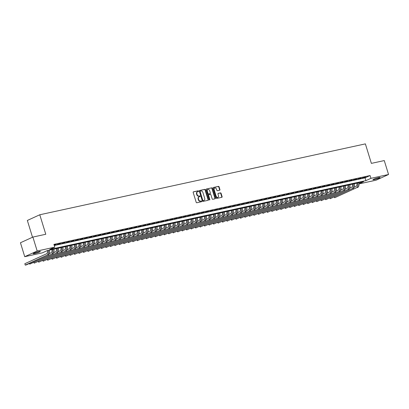 <?xml version="1.0" encoding="UTF-8"?>
<svg xmlns="http://www.w3.org/2000/svg" width="409" height="409" viewBox="0 0 409 409"><rect width="100%" height="100%" fill="white"/><g stroke="black" fill="none" stroke-linecap="round" stroke-linejoin="round"><path stroke-width="0.61" d="M198.549 191.121A0.404 0.312 65.4 0 0 198.125 190.804L193.447 191.821A0.578 0.445 65.4 0 0 193.176 192.465L196.202 202.307A0.578 0.445 65.4 0 0 196.811 202.757L201.489 201.739A0.404 0.312 65.4 0 0 201.254 200.972L200.65 201.105A1.841 1.426 65.4 0 1 198.702 199.664L198.452 198.84A1.841 1.426 65.4 0 1 199.091 196.862A1.841 1.426 65.4 0 1 199.321 196.785L199.924 196.652A0.404 0.312 65.4 0 0 199.689 195.891L199.086 196.018A1.841 1.426 65.4 0 1 197.138 194.577L196.887 193.759A1.841 1.426 65.4 0 1 197.527 191.775A1.841 1.426 65.4 0 1 197.757 191.703L198.36 191.57A0.404 0.312 65.4 0 0 198.549 191.121M198.186 191.606A0.404 0.312 65.4 0 0 197.787 190.957L193.247 191.949M201.315 201.78A0.404 0.312 65.4 0 0 200.916 201.126L200.65 201.105M199.75 196.693A0.404 0.312 65.4 0 0 199.352 196.044L199.086 196.018M374.353 179.592A3.753 0.394 -17.1 0 1 372.916 179.715A3.753 0.394 -17.1 0 1 374.843 178.748A3.753 0.394 -17.1 0 1 378.652 177.624A3.753 0.394 -17.1 0 1 380.089 177.506A3.753 0.394 -17.1 0 1 378.156 178.472A3.753 0.394 -17.1 0 1 374.353 179.592M34.632 253.554A3.753 0.394 -17.1 0 1 33.195 253.677A3.753 0.394 -17.1 0 1 35.128 252.711A3.753 0.394 -17.1 0 1 38.932 251.586A3.753 0.394 -17.1 0 1 40.368 251.469A3.753 0.394 -17.1 0 1 38.441 252.435A3.753 0.394 -17.1 0 1 34.632 253.554M219.659 190.231A0.578 0.445 65.4 0 0 219.93 189.587L219.081 186.826A0.578 0.445 65.4 0 0 218.472 186.376L213.278 187.506A0.578 0.445 65.4 0 0 213.007 188.145L216.034 197.992A0.578 0.445 65.4 0 0 216.642 198.442L221.836 197.312A0.578 0.445 65.4 0 0 222.113 196.668L221.085 193.329A0.578 0.445 65.4 0 0 220.477 192.879L218.253 193.365A0.578 0.445 65.4 0 0 217.982 194.009L218.488 195.66A1.539 1.196 65.4 0 1 217.951 197.317A1.539 1.196 65.4 0 1 216.136 196.172L214.142 189.694A1.539 1.196 65.4 0 1 214.679 188.038A1.539 1.196 65.4 0 1 216.494 189.183L216.826 190.262A0.578 0.445 65.4 0 0 217.435 190.712L219.659 190.231M359.01 183.789L363.555 181.708L47.378 250.548L42.337 252.854L24.734 256.683L20.45 242.757L32.889 237.072L45.782 234.265L39.78 214.766L365.375 143.881L371.372 163.375L384.266 160.568L388.55 174.495L376.111 180.185L359.015 183.907M32.889 237.072L37.173 250.998L54.775 247.164L49.734 249.47L365.907 180.635L370.948 178.329L388.55 174.495M54.264 245.512L365.048 177.849L370.089 175.543L53.916 244.377L54.775 247.164M370.089 175.543L370.948 178.329M205.39 189.807A0.578 0.445 65.4 0 0 204.781 189.357L199.587 190.487A0.578 0.445 65.4 0 0 199.316 191.126L202.343 200.972A0.578 0.445 65.4 0 0 202.951 201.422L208.145 200.292A0.578 0.445 65.4 0 0 208.421 199.648L205.39 189.807L205.057 189.96A0.578 0.445 65.4 0 0 204.449 189.51L199.387 190.609M206.433 188.994L211.627 187.864A0.578 0.445 65.4 0 1 212.235 188.314L215.267 198.155A0.578 0.445 65.4 0 1 214.991 198.8L212.772 199.285A0.578 0.445 65.4 0 1 212.164 198.835L210.932 194.842A0.578 0.445 65.4 0 0 210.323 194.393L208.851 194.71A0.578 0.445 65.4 0 0 208.58 195.354L209.858 199.51A0.404 0.312 65.4 0 1 209.239 199.643L206.162 189.638A0.578 0.445 65.4 0 1 206.433 188.994L206.3 189.055M54.141 245.114L56.191 244.47L54.085 244.93M60.675 243.493L57.142 244.464L60.675 243.493M65.159 242.517L61.626 243.488L65.159 242.517M69.642 241.54L66.11 242.511L69.642 241.54M74.126 240.564L70.599 241.535L74.126 240.564M78.615 239.587L75.082 240.558L78.615 239.587M83.099 238.611L79.566 239.582L83.099 238.611M87.582 237.634L84.049 238.605L87.582 237.634M92.066 236.658L88.533 237.629L92.066 236.658M96.55 235.681L93.022 236.653L96.55 235.681M101.038 234.705L97.506 235.676L101.038 234.705M105.522 233.728L101.989 234.7L105.522 233.728M110.006 232.752L106.473 233.723L110.006 232.752M114.489 231.775L110.962 232.747L114.489 231.775M118.973 230.799L115.445 231.77L118.973 230.799M123.462 229.822L119.929 230.794L123.462 229.822M127.945 228.846L124.413 229.817L127.945 228.846M132.429 227.869L128.896 228.841L132.429 227.869M136.913 226.893L133.385 227.864L136.913 226.893M141.396 225.916L137.869 226.888L141.396 225.916M145.885 224.94L142.352 225.911L145.885 224.94M150.369 223.963L146.836 224.935L150.369 223.963M154.853 222.987L151.32 223.958L154.853 222.987M159.336 222.01L155.809 222.982L159.336 222.01M163.825 221.034L160.292 222.005L163.825 221.034M168.309 220.057L164.776 221.029L168.309 220.057M172.792 219.081L169.26 220.052L172.792 219.081M177.276 218.104L173.743 219.076L177.276 218.104M181.76 217.128L178.232 218.099L181.76 217.128M186.248 216.151L182.716 217.123L186.248 216.151M190.732 215.175L187.199 216.146L190.732 215.175M195.216 214.198L191.683 215.17L195.216 214.198M199.699 213.222L196.172 214.193L199.699 213.222M204.183 212.245L200.655 213.217L204.183 212.245M208.672 211.269L205.139 212.24L208.672 211.269M213.155 210.298L209.623 211.264L213.155 210.298M217.639 209.321L214.106 210.287L217.639 209.321M222.123 208.345L218.595 209.311L222.123 208.345M226.606 207.368L223.079 208.334L226.606 207.368M231.095 206.392L227.562 207.358L231.095 206.392M235.579 205.415L232.046 206.381L235.579 205.415M240.063 204.439L236.53 205.405L240.063 204.439M244.546 203.462L241.019 204.428L244.546 203.462M249.035 202.486L245.502 203.452L249.035 202.486M253.519 201.509L249.986 202.475L253.519 201.509M258.002 200.533L254.47 201.499L258.002 200.533M262.486 199.556L258.953 200.522L262.486 199.556M266.97 198.58L263.442 199.546L266.97 198.58M271.458 197.603L267.926 198.569L271.458 197.603M275.942 196.627L272.409 197.598L275.942 196.627M280.426 195.65L276.893 196.622L280.426 195.65M284.909 194.674L281.377 195.645L284.909 194.674M289.393 193.697L285.865 194.669L289.393 193.697M293.882 192.721L290.349 193.692L293.882 192.721M298.365 191.744L294.833 192.716L298.365 191.744M302.849 190.768L299.316 191.739L302.849 190.768M307.333 189.791L303.805 190.763L307.333 189.791M311.816 188.815L308.289 189.786L311.816 188.815M316.305 187.838L312.773 188.81L316.305 187.838M320.789 186.862L317.256 187.833L320.789 186.862M325.273 185.885L321.74 186.857L325.273 185.885M329.756 184.909L326.229 185.88L329.756 184.909M334.24 183.932L330.712 184.904L334.24 183.932M338.729 182.956L335.196 183.927L338.729 182.956M343.212 181.979L339.68 182.951L343.212 181.979M347.696 181.003L344.163 181.974L347.696 181.003M352.18 180.026L348.652 180.998L352.18 180.026M356.668 179.05L353.136 180.021L356.668 179.05M361.152 178.073L357.619 179.045L361.152 178.073M362.103 178.068L365.636 177.097L362.103 178.068M39.78 214.766L27.347 220.456L32.51 237.246M24.734 256.683L37.173 250.998M365.048 177.849L365.907 180.635M197.527 191.775L197.194 191.928A1.841 1.426 65.4 0 0 196.55 193.912L196.887 193.759M198.748 196.177A1.841 1.426 65.4 0 1 196.801 194.73L196.55 193.912M199.091 196.862L198.759 197.015A1.841 1.426 65.4 0 0 198.114 198.999L198.452 198.84M200.313 201.259A1.841 1.426 65.4 0 1 198.365 199.817L198.114 198.999M208.012 200.318A0.578 0.445 65.4 0 0 208.084 199.802L205.057 189.96M200.308 191.146A0.404 0.312 65.4 0 0 200.119 191.596L202.777 200.236A0.404 0.312 65.4 0 0 203.201 200.548L203.84 200.41A1.841 1.426 65.4 0 0 204.065 200.333A1.841 1.426 65.4 0 0 204.71 198.355L202.895 192.45A1.841 1.426 65.4 0 0 200.947 191.008L200.308 191.146M200.216 191.187L199.97 191.3A0.404 0.312 65.4 0 0 199.781 191.749L200.119 191.596M204.065 200.333L203.733 200.487A1.841 1.426 65.4 0 1 203.503 200.563L202.864 200.701A0.404 0.312 65.4 0 1 202.44 200.39L199.781 191.749M206.233 189.116L211.627 187.864M214.858 198.83A0.578 0.445 65.4 0 0 214.929 198.309L211.903 188.467A0.578 0.445 65.4 0 0 211.295 188.017M208.713 194.771L208.513 194.863A0.578 0.445 65.4 0 0 208.242 195.507L209.52 199.664L209.858 199.51M209.515 199.95A0.404 0.312 65.4 0 0 209.52 199.664M209.659 190.701A1.539 1.196 65.4 0 0 207.844 189.556A1.539 1.196 65.4 0 0 207.307 191.213L208.007 193.493A0.578 0.445 65.4 0 0 208.616 193.948L210.088 193.626A0.578 0.445 65.4 0 0 210.364 192.982L209.659 190.701M207.844 189.556L207.506 189.71A1.539 1.196 65.4 0 0 206.969 191.366L207.307 191.213M209.889 193.718A0.578 0.445 65.4 0 1 209.756 193.779L208.278 194.101A0.578 0.445 65.4 0 1 207.67 193.646L206.969 191.366M214.679 188.038L214.342 188.191A1.539 1.196 65.4 0 0 213.805 189.848L214.142 189.694M217.951 197.317L217.614 197.47A1.539 1.196 65.4 0 1 215.799 196.325L213.805 189.848M221.704 197.337A0.578 0.445 65.4 0 0 221.775 196.821L220.748 193.488A0.578 0.445 65.4 0 0 220.139 193.033L218.053 193.488M219.526 190.257A0.578 0.445 65.4 0 0 219.597 189.74L218.749 186.979A0.578 0.445 65.4 0 0 218.14 186.53L213.079 187.629M47.388 250.543A2.929 1.82 77.7 0 1 46.488 253.82L24.821 263.728L25.251 265.119L46.917 255.211A4.397 2.735 -102.3 0 0 48.277 250.354M46.917 255.211L26.375 264.874L25.251 265.119L24.821 263.728M48.037 254.965A4.397 2.735 -102.3 0 0 49.402 250.109M51.871 249.567A2.929 1.82 77.7 0 1 50.972 252.844L49.208 253.646M29.52 263.437L29.734 264.142L29.397 263.493M51.401 254.234L29.734 264.142L51.401 254.234A4.397 2.735 -102.3 0 0 52.761 249.378M52.521 253.989A4.397 2.735 -102.3 0 0 53.886 249.132M56.355 248.59A2.929 1.82 77.7 0 1 55.455 251.867L53.697 252.67M34.003 262.46L34.223 263.166L33.881 262.517M55.885 253.258L34.223 263.166L55.885 253.258A4.397 2.735 -102.3 0 0 57.25 248.401M57.004 253.013A4.397 2.735 -102.3 0 0 58.369 248.156M60.844 247.614A2.929 1.82 77.7 0 1 59.944 250.891L58.18 251.693M38.487 261.484L38.707 262.189L38.364 261.54M60.368 252.281L38.707 262.189L60.368 252.281A4.397 2.735 -102.3 0 0 61.733 247.425M61.493 252.036A4.397 2.735 -102.3 0 0 62.853 247.179M65.328 246.637A2.929 1.82 77.7 0 1 64.428 249.914L62.664 250.717M42.976 260.507L43.19 261.213L42.853 260.564M64.857 251.305L43.19 261.213L64.857 251.305A4.397 2.735 -102.3 0 0 66.217 246.448M65.977 251.06A4.397 2.735 -102.3 0 0 67.337 246.203M69.811 245.666A2.929 1.82 77.7 0 1 68.911 248.938L67.148 249.741M47.459 259.531L47.674 260.236L47.337 259.587M69.341 250.328L47.674 260.236L69.341 250.328A4.397 2.735 -102.3 0 0 70.701 245.472M70.46 250.088A4.397 2.735 -102.3 0 0 71.826 245.226M74.295 244.689A2.929 1.82 77.7 0 1 73.395 247.961L71.631 248.764M51.943 258.554L52.163 259.26L51.82 258.611M73.825 249.352L52.163 259.26L73.825 249.352A4.397 2.735 -102.3 0 0 75.19 244.495M74.944 249.112A4.397 2.735 -102.3 0 0 76.309 244.25M78.784 243.713A2.929 1.82 77.7 0 1 77.879 246.985L76.12 247.793M56.427 257.578L56.646 258.284L56.304 257.634M78.308 248.375L56.646 258.284L78.308 248.375A4.397 2.735 -102.3 0 0 79.673 243.519M79.428 248.135A4.397 2.735 -102.3 0 0 80.793 243.273M83.267 242.736A2.929 1.82 77.7 0 1 82.367 246.008L80.604 246.816M60.91 256.601L61.13 257.307L60.788 256.658M82.792 247.399L61.13 257.307L82.792 247.399A4.397 2.735 -102.3 0 0 84.157 242.542M83.917 247.159A4.397 2.735 -102.3 0 0 85.276 242.297M87.751 241.76A2.929 1.82 77.7 0 1 86.851 245.032L85.087 245.84M65.399 255.625L65.614 256.331L65.276 255.681M87.281 246.422L65.614 256.331L87.281 246.422A4.397 2.735 -102.3 0 0 88.641 241.566M88.4 246.182A4.397 2.735 -102.3 0 0 89.76 241.32M92.235 240.783A2.929 1.82 77.7 0 1 91.335 244.055L89.571 244.863M69.883 254.649L70.097 255.354L69.76 254.705M91.764 245.446L70.097 255.354L91.764 245.446A4.397 2.735 -102.3 0 0 93.124 240.589M92.884 245.206A4.397 2.735 -102.3 0 0 94.249 240.344M96.718 239.807A2.929 1.82 77.7 0 1 95.818 243.079L94.06 243.887M74.366 253.672L74.586 254.378L74.244 253.728M96.248 244.47L74.586 254.378L96.248 244.47A4.397 2.735 -102.3 0 0 97.613 239.613M97.368 244.229A4.397 2.735 -102.3 0 0 98.733 239.367M101.207 238.83A2.929 1.82 77.7 0 1 100.302 242.102L98.543 242.91M78.85 252.696L79.07 253.401L78.727 252.752M100.732 243.493L79.07 253.401L100.732 243.493A4.397 2.735 -102.3 0 0 102.097 238.636M101.856 243.253A4.397 2.735 -102.3 0 0 103.216 238.391M105.691 237.854A2.929 1.82 77.7 0 1 104.791 241.126L103.027 241.934M83.334 251.719L83.554 252.425L83.216 251.775M105.215 242.517L83.554 252.425L105.215 242.517A4.397 2.735 -102.3 0 0 106.58 237.66M106.34 242.276A4.397 2.735 -102.3 0 0 107.7 237.414M110.174 236.877A2.929 1.82 77.7 0 1 109.275 240.149L107.511 240.957M87.823 250.743L88.037 251.448L87.7 250.799M109.704 241.54L88.037 251.448L109.704 241.54A4.397 2.735 -102.3 0 0 111.064 236.683M110.824 241.3A4.397 2.735 -102.3 0 0 112.184 236.438M114.658 235.901A2.929 1.82 77.7 0 1 113.758 239.173L111.994 239.981M92.306 249.766L92.521 250.472L92.183 249.822M114.188 240.564L92.521 250.472L114.188 240.564A4.397 2.735 -102.3 0 0 115.548 235.707M115.307 240.323A4.397 2.735 -102.3 0 0 116.672 235.461M119.142 234.924A2.929 1.82 77.7 0 1 118.242 238.196L116.483 239.004M96.79 248.79L97.01 249.495L96.667 248.846M118.671 239.587L97.01 249.495L118.671 239.587A4.397 2.735 -102.3 0 0 120.036 234.73M119.791 239.347A4.397 2.735 -102.3 0 0 121.156 234.485M123.63 233.948A2.929 1.82 77.7 0 1 122.726 237.22L120.967 238.028M101.274 247.813L101.493 248.524L101.151 247.869M123.155 238.611L101.493 248.524L123.155 238.611A4.397 2.735 -102.3 0 0 124.52 233.754M124.28 238.37A4.397 2.735 -102.3 0 0 125.64 233.508M128.114 232.972A2.929 1.82 77.7 0 1 127.214 236.244L125.451 237.051M105.762 246.837L105.977 247.547L105.64 246.893M127.639 237.634L105.977 247.547L127.639 237.634A4.397 2.735 -102.3 0 0 129.004 232.777M128.763 237.394A4.397 2.735 -102.3 0 0 130.123 232.532M132.598 231.995A2.929 1.82 77.7 0 1 131.698 235.267L129.934 236.075M110.246 245.86L110.461 246.571L110.123 245.916M132.127 236.658L110.461 246.571L132.127 236.658A4.397 2.735 -102.3 0 0 133.487 231.801M133.247 236.417A4.397 2.735 -102.3 0 0 134.612 231.555M137.081 231.019A2.929 1.82 77.7 0 1 136.182 234.291L134.418 235.098M114.73 244.884L114.944 245.594L114.607 244.94M136.611 235.681L114.944 245.594L136.611 235.681A4.397 2.735 -102.3 0 0 137.971 230.824M137.731 235.441A4.397 2.735 -102.3 0 0 139.096 230.579M141.565 230.042A2.929 1.82 77.7 0 1 140.665 233.314L138.907 234.122M119.213 243.907L119.433 244.618L119.091 243.963M141.095 234.71L119.433 244.618L141.095 234.71A4.397 2.735 -102.3 0 0 142.46 229.848M142.214 234.464A4.397 2.735 -102.3 0 0 143.579 229.602M146.054 229.066A2.929 1.82 77.7 0 1 145.149 232.338L143.39 233.145M123.697 242.931L123.917 243.641L123.574 242.987M145.578 233.733L123.917 243.641L145.578 233.733A4.397 2.735 -102.3 0 0 146.943 228.871M146.703 233.488A4.397 2.735 -102.3 0 0 148.063 228.626M150.538 228.089A2.929 1.82 77.7 0 1 149.638 231.361L147.874 232.169M128.186 241.954L128.4 242.665L128.063 242.01M150.067 232.757L128.4 242.665L150.067 232.757A4.397 2.735 -102.3 0 0 151.427 227.895M151.187 232.511A4.397 2.735 -102.3 0 0 152.547 227.649M155.021 227.113A2.929 1.82 77.7 0 1 154.121 230.385L152.358 231.192M132.669 240.978L132.884 241.688L132.547 241.034M154.551 231.78L132.884 241.688L154.551 231.78A4.397 2.735 -102.3 0 0 155.911 226.918M155.671 231.535A4.397 2.735 -102.3 0 0 157.036 226.673M159.505 226.136A2.929 1.82 77.7 0 1 158.605 229.408L156.841 230.216M137.153 240.001L137.368 240.712L137.03 240.057M159.035 230.804L137.368 240.712L159.035 230.804A4.397 2.735 -102.3 0 0 160.394 225.942M160.154 230.558A4.397 2.735 -102.3 0 0 161.519 225.696M163.989 225.16A2.929 1.82 77.7 0 1 163.089 228.432L161.33 229.239M141.637 239.025L141.857 239.735L141.514 239.081M163.518 229.827L141.857 239.735L163.518 229.827A4.397 2.735 -102.3 0 0 164.883 224.965M164.638 229.582A4.397 2.735 -102.3 0 0 166.003 224.72M168.477 224.183A2.929 1.82 77.7 0 1 167.578 227.455L165.814 228.263M146.12 238.048L146.34 238.759L145.998 238.104M168.002 228.851L146.34 238.759L168.002 228.851A4.397 2.735 -102.3 0 0 169.367 223.989M169.127 228.605A4.397 2.735 -102.3 0 0 170.487 223.743M172.961 223.207A2.929 1.82 77.7 0 1 172.061 226.479L170.297 227.286M150.609 237.072L150.824 237.782L150.486 237.128M172.491 227.874L150.824 237.782L172.491 227.874A4.397 2.735 -102.3 0 0 173.851 223.012M173.61 227.629A4.397 2.735 -102.3 0 0 174.97 222.767M177.445 222.23A2.929 1.82 77.7 0 1 176.545 225.502L174.781 226.31M155.093 236.095L155.308 236.806L154.97 236.151M176.974 226.898L155.308 236.806L176.974 226.898A4.397 2.735 -102.3 0 0 178.334 222.036M178.094 226.652A4.397 2.735 -102.3 0 0 179.459 221.79M181.928 221.254A2.929 1.82 77.7 0 1 181.029 224.526L179.27 225.333M159.576 235.119L159.796 235.829L159.454 235.175M181.458 225.921L159.796 235.829L181.458 225.921A4.397 2.735 -102.3 0 0 182.823 221.059M182.578 225.676A4.397 2.735 -102.3 0 0 183.943 220.814M186.417 220.277A2.929 1.82 77.7 0 1 185.512 223.549L183.753 224.357M164.06 234.147L164.28 234.853L163.937 234.199M185.942 224.945L164.28 234.853L185.942 224.945A4.397 2.735 -102.3 0 0 187.307 220.083M187.061 224.699A4.397 2.735 -102.3 0 0 188.426 219.838M190.901 219.301A2.929 1.82 77.7 0 1 190.001 222.573L188.237 223.38M168.544 233.171L168.764 233.876L168.426 233.222M190.425 223.968L168.764 233.876L190.425 223.968A4.397 2.735 -102.3 0 0 191.79 219.106M191.55 223.723A4.397 2.735 -102.3 0 0 192.91 218.861M195.384 218.324A2.929 1.82 77.7 0 1 194.485 221.596L192.721 222.404M173.033 232.194L173.247 232.9L172.91 232.246M194.914 222.992L173.247 232.9L194.914 222.992A4.397 2.735 -102.3 0 0 196.274 218.13M196.034 222.747A4.397 2.735 -102.3 0 0 197.394 217.885M199.868 217.348A2.929 1.82 77.7 0 1 198.968 220.62L197.204 221.427M177.516 231.218L177.731 231.923L177.394 231.274M199.398 222.015L177.731 231.923L199.398 222.015A4.397 2.735 -102.3 0 0 200.758 217.153M200.517 221.77A4.397 2.735 -102.3 0 0 201.882 216.908M204.352 216.371A2.929 1.82 77.7 0 1 203.452 219.643L201.693 220.451M182 230.241L182.22 230.947L181.877 230.298M203.881 221.039L182.22 230.947L203.881 221.039A4.397 2.735 -102.3 0 0 205.246 216.177M205.001 220.794A4.397 2.735 -102.3 0 0 206.366 215.932M208.841 215.395A2.929 1.82 77.7 0 1 207.936 218.667L206.177 219.475M186.484 229.265L186.703 229.97L186.361 229.321M208.365 220.062L186.703 229.97L208.365 220.062A4.397 2.735 -102.3 0 0 209.73 215.2M209.49 219.817A4.397 2.735 -102.3 0 0 210.85 214.955M213.324 214.418A2.929 1.82 77.7 0 1 212.424 217.69L210.661 218.498M190.967 228.288L191.187 228.994L190.85 228.345M212.849 219.086L191.187 228.994L212.849 219.086A4.397 2.735 -102.3 0 0 214.214 214.224M213.973 218.841A4.397 2.735 -102.3 0 0 215.333 213.979M217.808 213.442A2.929 1.82 77.7 0 1 216.908 216.714L215.144 217.522M195.456 227.312L195.671 228.017L195.333 227.368M217.337 218.109L195.671 228.017L217.337 218.109A4.397 2.735 -102.3 0 0 218.697 213.247M218.457 217.864A4.397 2.735 -102.3 0 0 219.817 213.002M222.291 212.465A2.929 1.82 77.7 0 1 221.392 215.737L219.628 216.545M199.94 226.335L200.154 227.041L199.817 226.392M221.821 217.133L200.154 227.041L221.821 217.133A4.397 2.735 -102.3 0 0 223.181 212.271M222.941 216.888A4.397 2.735 -102.3 0 0 224.306 212.026M226.775 211.489A2.929 1.82 77.7 0 1 225.875 214.761L224.117 215.569M204.423 225.359L204.643 226.065L204.301 225.415M226.305 216.156L204.643 226.065L226.305 216.156A4.397 2.735 -102.3 0 0 227.67 211.295M227.424 215.911A4.397 2.735 -102.3 0 0 228.789 211.049M231.264 210.512A2.929 1.82 77.7 0 1 230.359 213.784L228.6 214.592M208.907 224.383L209.127 225.088L208.784 224.439M230.788 215.18L209.127 225.088L230.788 215.18A4.397 2.735 -102.3 0 0 232.154 210.318M231.913 214.935A4.397 2.735 -102.3 0 0 233.273 210.073M235.748 209.536A2.929 1.82 77.7 0 1 234.848 212.808L233.084 213.616M213.396 223.406L213.61 224.112L213.273 223.462M235.272 214.204L213.61 224.112L235.272 214.204A4.397 2.735 -102.3 0 0 236.637 209.342M236.397 213.958A4.397 2.735 -102.3 0 0 237.757 209.096M240.231 208.559A2.929 1.82 77.7 0 1 239.331 211.831L237.568 212.639M217.879 222.43L218.094 223.135L217.757 222.486M239.761 213.227L218.094 223.135L239.761 213.227A4.397 2.735 -102.3 0 0 241.121 208.365M240.881 212.982A4.397 2.735 -102.3 0 0 242.246 208.12M244.715 207.583A2.929 1.82 77.7 0 1 243.815 210.855L242.051 211.663M222.363 221.453L222.578 222.159L222.24 221.509M244.245 212.251L222.578 222.159L244.245 212.251A4.397 2.735 -102.3 0 0 245.604 207.389M245.364 212.005A4.397 2.735 -102.3 0 0 246.729 207.143M249.199 206.606A2.929 1.82 77.7 0 1 248.299 209.883L246.54 210.686M226.847 220.477L227.067 221.182L226.724 220.533M248.728 211.274L227.067 221.182L248.728 211.274A4.397 2.735 -102.3 0 0 250.093 206.412M249.848 211.029A4.397 2.735 -102.3 0 0 251.213 206.167M253.687 205.63A2.929 1.82 77.7 0 1 252.788 208.907L251.024 209.71M231.33 219.5L231.55 220.206L231.208 219.556M253.212 210.298L231.55 220.206L253.212 210.298A4.397 2.735 -102.3 0 0 254.577 205.436M254.337 210.052A4.397 2.735 -102.3 0 0 255.697 205.195M258.171 204.653A2.929 1.82 77.7 0 1 257.271 207.93L255.507 208.733M235.819 218.524L236.034 219.229L235.696 218.58M257.701 209.321L236.034 219.229L257.701 209.321A4.397 2.735 -102.3 0 0 259.061 204.459M258.82 209.076A4.397 2.735 -102.3 0 0 260.18 204.219M262.655 203.677A2.929 1.82 77.7 0 1 261.755 206.954L259.991 207.757M240.303 217.547L240.518 218.253L240.18 217.603M262.184 208.345L240.518 218.253L262.184 208.345A4.397 2.735 -102.3 0 0 263.544 203.483M263.304 208.099A4.397 2.735 -102.3 0 0 264.669 203.242M267.138 202.7A2.929 1.82 77.7 0 1 266.239 205.978L264.475 206.78M244.786 216.571L245.006 217.276L244.664 216.627M266.668 207.368L245.006 217.276L266.668 207.368A4.397 2.735 -102.3 0 0 268.028 202.506M267.788 207.123A4.397 2.735 -102.3 0 0 269.153 202.266M271.622 201.724A2.929 1.82 77.7 0 1 270.722 205.001L268.964 205.804M249.27 215.594L249.49 216.3L249.147 215.65M271.152 206.392L249.49 216.3L271.152 206.392A4.397 2.735 -102.3 0 0 272.517 201.53M272.271 206.146A4.397 2.735 -102.3 0 0 273.636 201.289M276.111 200.747A2.929 1.82 77.7 0 1 275.211 204.025L273.447 204.827M253.754 214.618L253.974 215.323L253.631 214.674M275.635 205.415L253.974 215.323L275.635 205.415A4.397 2.735 -102.3 0 0 277 200.553M276.76 205.17A4.397 2.735 -102.3 0 0 278.12 200.313M280.594 199.771A2.929 1.82 77.7 0 1 279.695 203.048L277.931 203.851M258.243 213.641L258.457 214.347L258.12 213.697M280.124 204.439L258.457 214.347L280.124 204.439A4.397 2.735 -102.3 0 0 281.484 199.577M281.244 204.193A4.397 2.735 -102.3 0 0 282.604 199.336M285.078 198.794A2.929 1.82 77.7 0 1 284.178 202.072L282.414 202.874M262.726 212.665L262.941 213.37L262.604 212.721M284.608 203.462L262.941 213.37L284.608 203.462A4.397 2.735 -102.3 0 0 285.968 198.6M285.727 203.217A4.397 2.735 -102.3 0 0 287.092 198.36M289.562 197.818A2.929 1.82 77.7 0 1 288.662 201.095L286.903 201.898M267.21 211.688L267.43 212.394L267.087 211.744M289.091 202.486L267.43 212.394L289.091 202.486A4.397 2.735 -102.3 0 0 290.456 197.624M290.211 202.24A4.397 2.735 -102.3 0 0 291.576 197.383M294.051 196.841A2.929 1.82 77.7 0 1 293.146 200.119L291.387 200.921M271.694 210.712L271.913 211.417L271.571 210.768M293.575 201.509L271.913 211.417L293.575 201.509A4.397 2.735 -102.3 0 0 294.94 196.647M294.695 201.264A4.397 2.735 -102.3 0 0 296.06 196.407M298.534 195.865A2.929 1.82 77.7 0 1 297.634 199.142L295.871 199.945M276.177 209.735L276.397 210.441L276.06 209.791M298.059 200.533L276.397 210.441L298.059 200.533A4.397 2.735 -102.3 0 0 299.424 195.671M299.184 200.287A4.397 2.735 -102.3 0 0 300.543 195.43M303.018 194.888A2.929 1.82 77.7 0 1 302.118 198.166L300.354 198.968M280.666 208.759L280.881 209.464L280.543 208.815M302.548 199.556L280.881 209.464L302.548 199.556A4.397 2.735 -102.3 0 0 303.907 194.694M303.667 199.311A4.397 2.735 -102.3 0 0 305.027 194.454M307.502 193.912A2.929 1.82 77.7 0 1 306.602 197.189L304.838 197.992M285.15 207.782L285.364 208.488L285.027 207.838M307.031 198.58L285.364 208.488L307.031 198.58A4.397 2.735 -102.3 0 0 308.391 193.718M308.151 198.334A4.397 2.735 -102.3 0 0 309.516 193.477M311.985 192.936A2.929 1.82 77.7 0 1 311.085 196.213L309.327 197.015M289.633 206.806L289.853 207.511L289.511 206.862M311.515 197.603L289.853 207.511L311.515 197.603A4.397 2.735 -102.3 0 0 312.88 192.741M312.634 197.358A4.397 2.735 -102.3 0 0 314 192.501M316.474 191.959A2.929 1.82 77.7 0 1 315.569 195.236L313.81 196.039M294.117 205.829L294.337 206.535L293.994 205.885M315.999 196.627L294.337 206.535L315.999 196.627A4.397 2.735 -102.3 0 0 317.364 191.765M317.123 196.381A4.397 2.735 -102.3 0 0 318.483 191.524M320.958 190.983A2.929 1.82 77.7 0 1 320.058 194.26L318.294 195.062M298.601 204.853L298.821 205.558L298.483 204.909M320.482 195.65L298.821 205.558L320.482 195.65A4.397 2.735 -102.3 0 0 321.847 190.793M321.607 195.405A4.397 2.735 -102.3 0 0 322.967 190.548M325.441 190.006A2.929 1.82 77.7 0 1 324.541 193.283L322.778 194.086M303.089 203.876L303.304 204.582L302.967 203.933M324.971 194.674L303.304 204.582L324.971 194.674A4.397 2.735 -102.3 0 0 326.331 189.817M326.091 194.428A4.397 2.735 -102.3 0 0 327.456 189.571M329.925 189.03A2.929 1.82 77.7 0 1 329.025 192.307L327.261 193.109M307.573 202.9L307.788 203.605L307.45 202.956M329.455 193.697L307.788 203.605L329.455 193.697A4.397 2.735 -102.3 0 0 330.815 188.84M330.574 193.452A4.397 2.735 -102.3 0 0 331.939 188.595M334.409 188.053A2.929 1.82 77.7 0 1 333.509 191.33L331.75 192.133M312.057 201.923L312.277 202.629L311.934 201.98M333.938 192.721L312.277 202.629L333.938 192.721A4.397 2.735 -102.3 0 0 335.303 187.864M335.058 192.475A4.397 2.735 -102.3 0 0 336.423 187.619M338.897 187.077A2.929 1.82 77.7 0 1 337.992 190.354L336.234 191.156M316.54 200.947L316.76 201.652L316.418 201.003M338.422 191.744L316.76 201.652L338.422 191.744A4.397 2.735 -102.3 0 0 339.787 186.887M339.547 191.499A4.397 2.735 -102.3 0 0 340.907 186.642M343.381 186.105A2.929 1.82 77.7 0 1 342.481 189.377L340.717 190.18M321.029 199.97L321.244 200.676L320.907 200.027M342.906 190.768L321.244 200.676L342.906 190.768A4.397 2.735 -102.3 0 0 344.271 185.911M344.03 190.528A4.397 2.735 -102.3 0 0 345.39 185.666M347.865 185.129A2.929 1.82 77.7 0 1 346.965 188.401L345.201 189.209M325.513 198.994L325.728 199.699L325.39 199.05M347.394 189.791L325.728 199.699L347.394 189.791A4.397 2.735 -102.3 0 0 348.754 184.934M348.514 189.551A4.397 2.735 -102.3 0 0 349.879 184.689M352.348 184.152A2.929 1.82 77.7 0 1 351.449 187.424L349.685 188.232M329.997 198.017L330.211 198.723L329.874 198.074M351.878 188.815L330.211 198.723L351.878 188.815A4.397 2.735 -102.3 0 0 353.238 183.958M352.998 188.575A4.397 2.735 -102.3 0 0 354.363 183.713M356.832 183.176A2.929 1.82 77.7 0 1 355.932 186.448L354.174 187.256M334.48 197.041L334.7 197.746L334.358 197.097M356.362 187.838L334.7 197.746L356.362 187.838A4.397 2.735 -102.3 0 0 357.727 182.981M357.481 187.598A4.397 2.735 -102.3 0 0 358.846 182.736M197.787 190.957L198.125 190.804M200.916 201.126L201.254 200.972M199.352 196.044L199.689 195.891M196.801 194.73L197.138 194.577M198.365 199.817L198.702 199.664M208.084 199.802L208.421 199.648M204.449 189.51L204.781 189.357M202.44 200.39L202.777 200.236M202.864 200.701L203.201 200.548M203.503 200.563L203.84 200.41M211.903 188.467L212.235 188.314M214.929 198.309L215.267 198.155M208.242 195.507L208.58 195.354M207.67 193.646L208.007 193.493M208.278 194.101L208.616 193.948M209.756 193.779L210.088 193.626M215.799 196.325L216.136 196.172M220.139 193.033L220.477 192.879M220.748 193.488L221.085 193.329M221.775 196.821L222.113 196.668M218.14 186.53L218.472 186.376M218.749 186.979L219.081 186.826M219.597 189.74L219.93 189.587M199.924 191.315L200.257 191.161M208.442 194.888L208.779 194.735M209.822 193.754L210.16 193.6"/></g></svg>
